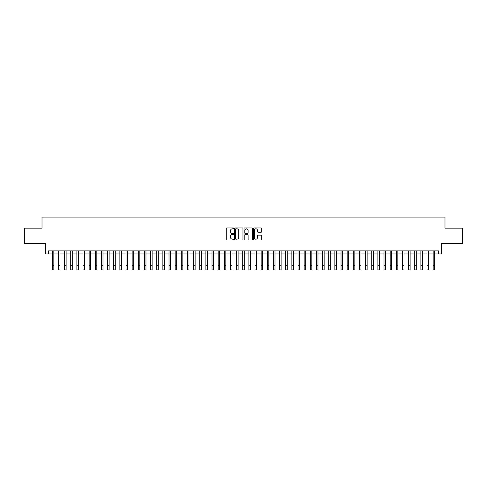<?xml version="1.0" encoding="UTF-8"?>
<svg xmlns="http://www.w3.org/2000/svg" width="487" height="487" viewBox="0 0 487 487"><rect width="100%" height="100%" fill="white"/><g stroke="black" fill="none" stroke-linecap="round" stroke-linejoin="round"><path stroke-width="0.73" d="M233.669 228.385A0.42 0.42 0 0 0 233.249 227.965L226.845 227.965A0.603 0.603 0 0 0 226.242 228.567L226.242 239.421A0.603 0.603 0 0 0 226.845 240.024L233.249 240.024A0.42 0.42 0 0 0 233.669 239.604A0.42 0.42 0 0 0 233.249 239.178L232.421 239.178A1.93 1.93 0 0 1 230.491 237.248L230.491 236.347A1.93 1.93 0 0 1 232.421 234.417L233.249 234.417A0.42 0.42 0 0 0 233.669 233.991A0.42 0.42 0 0 0 233.249 233.571L232.421 233.571A1.93 1.93 0 0 1 230.491 231.642L230.491 230.741A1.93 1.93 0 0 1 232.421 228.811L233.249 228.811A0.42 0.42 0 0 0 233.669 228.385M261.123 232.214A0.603 0.603 0 0 0 261.726 231.611L261.726 228.567A0.603 0.603 0 0 0 261.123 227.965L254.007 227.965A0.603 0.603 0 0 0 253.404 228.567L253.404 239.421A0.603 0.603 0 0 0 254.007 240.024L261.123 240.024A0.603 0.603 0 0 0 261.726 239.421L261.726 235.745A0.603 0.603 0 0 0 261.123 235.142L258.08 235.142A0.603 0.603 0 0 0 257.477 235.745L257.477 237.565A1.613 1.613 0 0 1 255.864 239.178A1.613 1.613 0 0 1 254.251 237.565L254.251 230.424A1.613 1.613 0 0 1 255.864 228.811A1.613 1.613 0 0 1 257.477 230.424L257.477 231.611A0.603 0.603 0 0 0 258.08 232.214L261.123 232.214M48.463 253.958L48.463 250.884L438.537 250.884L438.537 253.958L441.612 253.958L441.612 243.518L462.65 243.518L462.65 228.16L444.99 228.16L444.99 217.099L42.01 217.099L42.01 228.16L24.35 228.16L24.35 243.518L45.388 243.518L45.388 253.958L52.298 253.958M242.97 228.567A0.603 0.603 0 0 0 242.368 227.965L235.251 227.965A0.603 0.603 0 0 0 234.649 228.567L234.649 239.421A0.603 0.603 0 0 0 235.251 240.024L242.368 240.024A0.603 0.603 0 0 0 242.97 239.421L242.97 228.567M244.632 227.965L251.749 227.965A0.603 0.603 0 0 1 252.351 228.567L252.351 239.421A0.603 0.603 0 0 1 251.749 240.024L248.699 240.024A0.603 0.603 0 0 1 248.096 239.421L248.096 235.02A0.603 0.603 0 0 0 247.493 234.417L245.472 234.417A0.603 0.603 0 0 0 244.87 235.02L244.87 239.604A0.42 0.42 0 0 1 244.45 240.024A0.42 0.42 0 0 1 244.03 239.604L244.03 228.567A0.603 0.603 0 0 1 244.632 227.965M53.838 253.958L58.446 253.958M59.98 253.958L64.588 253.958M66.122 253.958L70.731 253.958M72.265 253.958L76.873 253.958M78.407 253.958L83.015 253.958M84.549 253.958L89.158 253.958M90.692 253.958L95.3 253.958M96.834 253.958L101.442 253.958M102.982 253.958L107.584 253.958M109.125 253.958L113.733 253.958M115.267 253.958L119.875 253.958M121.409 253.958L126.017 253.958M127.551 253.958L132.16 253.958M133.694 253.958L138.302 253.958M139.836 253.958L144.444 253.958M145.978 253.958L150.586 253.958M152.121 253.958L156.729 253.958M158.269 253.958L162.871 253.958M164.411 253.958L169.019 253.958M170.553 253.958L175.162 253.958M176.696 253.958L181.304 253.958M182.838 253.958L187.446 253.958M188.98 253.958L193.589 253.958M195.123 253.958L199.731 253.958M201.265 253.958L205.873 253.958M207.407 253.958L212.015 253.958M213.556 253.958L218.158 253.958M219.698 253.958L224.306 253.958M225.84 253.958L230.448 253.958M231.982 253.958L236.591 253.958M238.125 253.958L242.733 253.958M244.267 253.958L248.875 253.958M250.409 253.958L255.018 253.958M256.552 253.958L261.16 253.958M262.694 253.958L267.302 253.958M268.842 253.958L273.444 253.958M274.985 253.958L279.593 253.958M281.127 253.958L285.735 253.958M287.269 253.958L291.877 253.958M293.411 253.958L298.02 253.958M299.554 253.958L304.162 253.958M305.696 253.958L310.304 253.958M311.838 253.958L316.447 253.958M317.981 253.958L322.589 253.958M324.129 253.958L328.731 253.958M330.271 253.958L334.879 253.958M336.414 253.958L341.022 253.958M342.556 253.958L347.164 253.958M348.698 253.958L353.306 253.958M354.84 253.958L359.449 253.958M360.983 253.958L365.591 253.958M367.125 253.958L371.733 253.958M373.267 253.958L377.875 253.958M379.416 253.958L384.018 253.958M385.558 253.958L390.166 253.958M391.7 253.958L396.308 253.958M397.842 253.958L402.451 253.958M403.985 253.958L408.593 253.958M410.127 253.958L414.735 253.958M416.269 253.958L420.878 253.958M422.412 253.958L427.02 253.958M428.554 253.958L433.162 253.958M434.702 253.958L438.537 253.958M235.915 228.811A0.42 0.42 0 0 0 235.495 229.231L235.495 238.758A0.42 0.42 0 0 0 235.915 239.178L236.792 239.178A1.93 1.93 0 0 0 238.721 237.248L238.721 230.741A1.93 1.93 0 0 0 236.792 228.811L235.915 228.811M248.096 230.448A1.613 1.613 0 0 0 246.483 228.841A1.613 1.613 0 0 0 244.87 230.448L244.87 232.969A0.603 0.603 0 0 0 245.472 233.571L247.493 233.571A0.603 0.603 0 0 0 248.096 232.969L248.096 230.448M52.298 265.293L53.838 265.293L53.838 269.901L52.298 269.901L52.298 250.884M53.838 265.293L53.838 250.884M58.446 265.293L59.98 265.293L59.98 269.901L58.446 269.901L58.446 250.884M59.98 265.293L59.98 250.884M64.588 265.293L66.122 265.293L66.122 269.901L64.588 269.901L64.588 250.884M66.122 265.293L66.122 250.884M70.731 265.293L72.265 265.293L72.265 269.901L70.731 269.901L70.731 250.884M72.265 265.293L72.265 250.884M76.873 265.293L78.407 265.293L78.407 269.901L76.873 269.901L76.873 250.884M78.407 265.293L78.407 250.884M83.015 265.293L84.549 265.293L84.549 269.901L83.015 269.901L83.015 250.884M84.549 265.293L84.549 250.884M89.158 265.293L90.692 265.293L90.692 269.901L89.158 269.901L89.158 250.884M90.692 265.293L90.692 250.884M95.3 265.293L96.834 265.293L96.834 269.901L95.3 269.901L95.3 250.884M96.834 265.293L96.834 250.884M101.442 265.293L102.982 265.293L102.982 269.901L101.442 269.901L101.442 250.884M102.982 265.293L102.982 250.884M107.584 265.293L109.125 265.293L109.125 269.901L107.584 269.901L107.584 250.884M109.125 265.293L109.125 250.884M113.733 265.293L115.267 265.293L115.267 269.901L113.733 269.901L113.733 250.884M115.267 265.293L115.267 250.884M119.875 265.293L121.409 265.293L121.409 269.901L119.875 269.901L119.875 250.884M121.409 265.293L121.409 250.884M126.017 265.293L127.551 265.293L127.551 269.901L126.017 269.901L126.017 250.884M127.551 265.293L127.551 250.884M132.16 265.293L133.694 265.293L133.694 269.901L132.16 269.901L132.16 250.884M133.694 265.293L133.694 250.884M138.302 265.293L139.836 265.293L139.836 269.901L138.302 269.901L138.302 250.884M139.836 265.293L139.836 250.884M144.444 265.293L145.978 265.293L145.978 269.901L144.444 269.901L144.444 250.884M145.978 265.293L145.978 250.884M150.586 265.293L152.121 265.293L152.121 269.901L150.586 269.901L150.586 250.884M152.121 265.293L152.121 250.884M156.729 265.293L158.269 265.293L158.269 269.901L156.729 269.901L156.729 250.884M158.269 265.293L158.269 250.884M162.871 265.293L164.411 265.293L164.411 269.901L162.871 269.901L162.871 250.884M164.411 265.293L164.411 250.884M169.019 265.293L170.553 265.293L170.553 269.901L169.019 269.901L169.019 250.884M170.553 265.293L170.553 250.884M175.162 265.293L176.696 265.293L176.696 269.901L175.162 269.901L175.162 250.884M176.696 265.293L176.696 250.884M181.304 265.293L182.838 265.293L182.838 269.901L181.304 269.901L181.304 250.884M182.838 265.293L182.838 250.884M187.446 265.293L188.98 265.293L188.98 269.901L187.446 269.901L187.446 250.884M188.98 265.293L188.98 250.884M193.589 265.293L195.123 265.293L195.123 269.901L193.589 269.901L193.589 250.884M195.123 265.293L195.123 250.884M199.731 265.293L201.265 265.293L201.265 269.901L199.731 269.901L199.731 250.884M201.265 265.293L201.265 250.884M205.873 265.293L207.407 265.293L207.407 269.901L205.873 269.901L205.873 250.884M207.407 265.293L207.407 250.884M212.015 265.293L213.556 265.293L213.556 269.901L212.015 269.901L212.015 250.884M213.556 265.293L213.556 250.884M218.158 265.293L219.698 265.293L219.698 269.901L218.158 269.901L218.158 250.884M219.698 265.293L219.698 250.884M224.306 265.293L225.84 265.293L225.84 269.901L224.306 269.901L224.306 250.884M225.84 265.293L225.84 250.884M230.448 265.293L231.982 265.293L231.982 269.901L230.448 269.901L230.448 250.884M231.982 265.293L231.982 250.884M236.591 265.293L238.125 265.293L238.125 269.901L236.591 269.901L236.591 250.884M238.125 265.293L238.125 250.884M242.733 265.293L244.267 265.293L244.267 269.901L242.733 269.901L242.733 250.884M244.267 265.293L244.267 250.884M248.875 265.293L250.409 265.293L250.409 269.901L248.875 269.901L248.875 250.884M250.409 265.293L250.409 250.884M255.018 265.293L256.552 265.293L256.552 269.901L255.018 269.901L255.018 250.884M256.552 265.293L256.552 250.884M261.16 265.293L262.694 265.293L262.694 269.901L261.16 269.901L261.16 250.884M262.694 265.293L262.694 250.884M267.302 265.293L268.842 265.293L268.842 269.901L267.302 269.901L267.302 250.884M268.842 265.293L268.842 250.884M273.444 265.293L274.985 265.293L274.985 269.901L273.444 269.901L273.444 250.884M274.985 265.293L274.985 250.884M279.593 265.293L281.127 265.293L281.127 269.901L279.593 269.901L279.593 250.884M281.127 265.293L281.127 250.884M285.735 265.293L287.269 265.293L287.269 269.901L285.735 269.901L285.735 250.884M287.269 265.293L287.269 250.884M291.877 265.293L293.411 265.293L293.411 269.901L291.877 269.901L291.877 250.884M293.411 265.293L293.411 250.884M298.02 265.293L299.554 265.293L299.554 269.901L298.02 269.901L298.02 250.884M299.554 265.293L299.554 250.884M304.162 265.293L305.696 265.293L305.696 269.901L304.162 269.901L304.162 250.884M305.696 265.293L305.696 250.884M310.304 265.293L311.838 265.293L311.838 269.901L310.304 269.901L310.304 250.884M311.838 265.293L311.838 250.884M316.447 265.293L317.981 265.293L317.981 269.901L316.447 269.901L316.447 250.884M317.981 265.293L317.981 250.884M322.589 265.293L324.129 265.293L324.129 269.901L322.589 269.901L322.589 250.884M324.129 265.293L324.129 250.884M328.731 265.293L330.271 265.293L330.271 269.901L328.731 269.901L328.731 250.884M330.271 265.293L330.271 250.884M334.879 265.293L336.414 265.293L336.414 269.901L334.879 269.901L334.879 250.884M336.414 265.293L336.414 250.884M341.022 265.293L342.556 265.293L342.556 269.901L341.022 269.901L341.022 250.884M342.556 265.293L342.556 250.884M347.164 265.293L348.698 265.293L348.698 269.901L347.164 269.901L347.164 250.884M348.698 265.293L348.698 250.884M353.306 265.293L354.84 265.293L354.84 269.901L353.306 269.901L353.306 250.884M354.84 265.293L354.84 250.884M359.449 265.293L360.983 265.293L360.983 269.901L359.449 269.901L359.449 250.884M360.983 265.293L360.983 250.884M365.591 265.293L367.125 265.293L367.125 269.901L365.591 269.901L365.591 250.884M367.125 265.293L367.125 250.884M371.733 265.293L373.267 265.293L373.267 269.901L371.733 269.901L371.733 250.884M373.267 265.293L373.267 250.884M377.875 265.293L379.416 265.293L379.416 269.901L377.875 269.901L377.875 250.884M379.416 265.293L379.416 250.884M384.018 265.293L385.558 265.293L385.558 269.901L384.018 269.901L384.018 250.884M385.558 265.293L385.558 250.884M390.166 265.293L391.7 265.293L391.7 269.901L390.166 269.901L390.166 250.884M391.7 265.293L391.7 250.884M396.308 265.293L397.842 265.293L397.842 269.901L396.308 269.901L396.308 250.884M397.842 265.293L397.842 250.884M402.451 265.293L403.985 265.293L403.985 269.901L402.451 269.901L402.451 250.884M403.985 265.293L403.985 250.884M408.593 265.293L410.127 265.293L410.127 269.901L408.593 269.901L408.593 250.884M410.127 265.293L410.127 250.884M414.735 265.293L416.269 265.293L416.269 269.901L414.735 269.901L414.735 250.884M416.269 265.293L416.269 250.884M420.878 265.293L422.412 265.293L422.412 269.901L420.878 269.901L420.878 250.884M422.412 265.293L422.412 250.884M427.02 265.293L428.554 265.293L428.554 269.901L427.02 269.901L427.02 250.884M428.554 265.293L428.554 250.884M433.162 265.293L434.702 265.293L434.702 269.901L433.162 269.901L433.162 250.884M434.702 265.293L434.702 250.884"/></g></svg>

